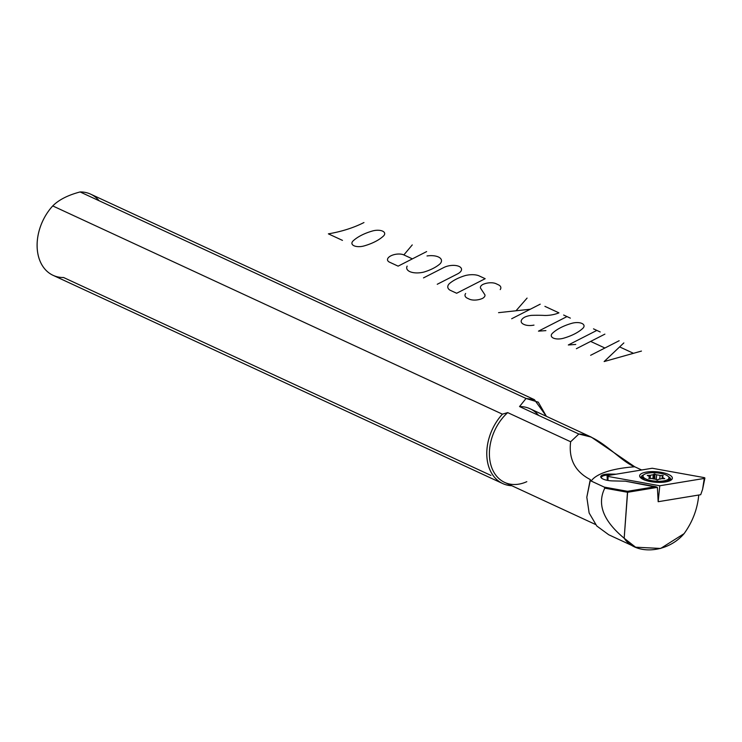 <?xml version="1.0" encoding="UTF-8"?>
<svg xmlns="http://www.w3.org/2000/svg" width="742" height="742" viewBox="0 0 742 742"><rect width="100%" height="100%" fill="white"/><g stroke="black" fill="none" stroke-linecap="round" stroke-linejoin="round"><path stroke-width="1.11" d="M635.588 547.197L608.728 534.759L596.791 525.995L589.139 512.991L586.811 497.223L590.076 480.519L591.179 481.048A74.543 23.939 4.3 0 1 634.744 466.792C619.922 461.338 599.128 434.58 578.834 434.024L519.53 406.56L526.041 398.473L538.284 402.183L546.381 416.318L534.426 399.669L526.041 398.473L80.099 191.946L526.041 398.473L519.53 406.56L578.834 434.024L591.263 437.094L634.744 466.792L641.654 469.983L634.744 466.792A74.543 23.939 4.3 0 0 591.179 481.048L604.257 487.104L627.547 491.297L624.18 538.238L635.588 547.197L660.64 548.459L684.096 533.637C692.611 521.802 697.489 508.929 698.741 495.025L658.173 501.713L659.777 485.76L704.279 478.432A1.493 0.482 4.3 0 0 704.891 478.015A1.493 0.482 4.3 0 0 703.908 477.56L652.209 468.248L607.707 475.576A1.493 0.482 4.3 0 0 607.095 475.993A1.493 0.482 4.3 0 0 608.078 476.447L607.948 480.464L608.078 476.447L659.777 485.76L704.279 478.432L702.563 489.451L704.279 478.432A1.493 0.482 4.3 0 0 704.9 478.117A1.493 0.482 4.3 0 0 703.908 477.56L652.209 468.248L607.707 475.576A1.493 0.482 4.3 0 0 607.086 475.937A1.493 0.482 4.3 0 0 608.078 476.447L659.777 485.76L658.173 501.713L700.698 494.71L702.563 489.451L700.698 494.71L658.173 501.713L657.384 487.373L627.611 492.28L624.18 538.238C603.311 520.921 596.846 504.235 604.786 488.162L604.257 487.104L590.076 480.519L590.456 479.657C575.096 471.745 568.493 459.113 570.644 441.759L507.695 412.608L502.408 414.166L52.738 205.924A44.724 32.194 -65.2 0 0 53.034 275.31L502.705 483.552A44.724 32.194 -65.2 0 1 502.408 414.166L52.738 205.924A44.724 32.194 -65.2 0 0 37.601 252.206A44.724 32.194 -65.2 0 0 63.571 277.508L490.926 475.418M668.681 474.518A16.398 5.268 4.3 0 0 640.708 474.101A16.398 5.268 4.3 0 0 658.599 482.393A16.398 5.268 4.3 0 0 668.681 474.518A16.398 5.268 4.3 0 0 640.708 474.101A16.398 5.268 4.3 0 0 658.599 482.393A16.398 5.268 4.3 0 0 668.681 474.518M642.924 476.865A14.905 4.786 4.3 0 0 641.385 477.95A14.905 4.786 4.3 0 1 642.924 476.865M670.295 480.111A14.905 4.786 4.3 0 0 668.941 478.803A14.905 4.786 4.3 0 1 670.295 480.111M641.023 477.301A14.905 4.786 4.3 0 1 643.611 474.88A14.905 4.786 4.3 0 0 641.023 477.301L641.246 477.774C639.715 477.829 648.944 483.422 663.756 482.068C673.959 479.991 669.599 479.49 670.759 479.527A14.905 4.786 4.3 0 0 668.551 476.744A14.905 4.786 4.3 0 1 670.759 479.527M642.887 477.69A14.71 4.721 4.3 0 0 641.849 478.367A14.71 4.721 4.3 0 1 642.887 477.69M669.785 480.454A14.71 4.721 4.3 0 0 668.857 479.629A14.71 4.721 4.3 0 1 669.785 480.454M609.683 474.064A10.434 3.348 4.3 0 0 601.289 477.894A10.434 3.348 4.3 0 0 612.642 480.909L625.348 481.178L612.642 480.909A10.434 3.348 4.3 0 1 600.862 477.273A10.434 3.348 4.3 0 1 609.683 474.064L616.092 474.194L609.683 474.064L609.738 475.01A9.692 3.107 4.3 0 0 601.669 478.228A9.692 3.107 4.3 0 1 601.447 477.468A9.692 3.107 4.3 0 1 609.738 475.01L609.683 474.064M99.113 200.757A44.724 32.194 -65.2 0 0 80.099 191.946C67.921 195.165 58.794 199.821 52.738 205.924C58.794 199.821 67.921 195.165 80.099 191.946A44.724 32.194 -65.2 0 1 90.626 194.144L534.416 399.669M595.492 524.473L504.662 482.411A42.86 30.849 -65.2 0 1 489.432 451.563A42.86 30.849 -65.2 0 1 507.695 412.608L502.408 414.166A44.724 32.194 -65.2 0 0 487.151 459.632A44.724 32.194 -65.2 0 0 511.832 485.732A44.724 32.194 -65.2 0 1 502.705 483.552M627.547 491.297L655.752 486.65L625.348 481.178L657.375 487.373L627.611 492.28L604.786 488.162C596.846 504.235 603.311 520.921 624.18 538.238C635.579 555.582 667.587 553.124 684.096 533.637C692.611 521.802 697.489 508.929 698.741 495.025L658.173 501.713L657.384 487.373L655.752 486.65L627.547 491.297L627.611 492.28L604.786 488.162L604.257 487.104L627.547 491.297M608.728 534.759L596.791 525.995L589.139 512.991L586.811 497.223L590.456 479.657C575.096 471.745 568.493 459.113 570.644 441.759L507.695 412.608A42.86 30.849 -65.2 0 0 490.833 464.798A42.86 30.849 -65.2 0 0 526.811 481.669M538.544 415.362A44.724 32.194 -65.2 0 0 519.53 406.56A44.724 32.194 -65.2 0 1 530.057 408.759L591.216 437.075M578.834 434.024L570.644 441.759L578.834 434.024M609.72 475.242L610.972 475.038L609.72 475.242M666.084 475.028A13.041 4.192 4.3 0 0 643.833 474.695A13.041 4.192 4.3 0 0 658.071 481.289A13.041 4.192 4.3 0 0 666.084 475.028A13.041 4.192 4.3 0 0 651.782 472.747A13.041 4.192 4.3 0 0 642.98 476.03A13.041 4.192 4.3 0 0 655.678 481.178A13.041 4.192 4.3 0 0 669.006 477.978A13.041 4.192 4.3 0 0 666.084 475.028M649.157 476.308A6.891 2.217 4.3 0 0 649.732 477.505L648.731 478.293L651.93 478.525A6.891 2.217 4.3 0 0 655.334 479.165L657.124 480L658.766 479.221A6.891 2.217 4.3 0 0 661.595 478.664L664.396 478.711L662.829 477.7A6.891 2.217 4.3 0 0 662.254 476.503L662.856 475.529L660.055 475.483A6.891 2.217 4.3 0 0 656.651 474.834L654.221 473.999L653.22 474.787A6.891 2.217 4.3 0 0 650.391 475.344L647.367 475.474L649.157 476.308A6.891 2.217 4.3 0 0 649.12 476.494A6.891 2.217 4.3 0 0 649.732 477.505L649.658 478.488L649.732 477.505L648.703 478.33L651.93 478.525A6.891 2.217 4.3 0 0 655.334 479.165L657.124 480L658.766 479.221A6.891 2.217 4.3 0 0 661.595 478.664L664.702 478.618L662.829 477.7A6.891 2.217 4.3 0 0 662.866 477.514A6.891 2.217 4.3 0 0 662.254 476.503L662.087 478.673L662.254 476.503L663.283 475.678L660.055 475.483A6.891 2.217 4.3 0 0 656.651 474.834L656.29 479.61L656.651 474.834L654.221 473.999L653.22 474.787A6.891 2.217 4.3 0 0 650.391 475.344L650.159 478.497L650.391 475.344L647.284 475.39L649.157 476.308M642.98 476.03L642.878 477.44A13.041 4.192 4.3 0 0 645.317 480.148A13.041 4.192 4.3 0 1 643.073 478.275A13.041 4.192 4.3 0 1 643.119 476.754M667.781 481.28L668.588 480.185A13.041 4.192 4.3 0 1 666.084 481.706A13.041 4.192 4.3 0 0 668.894 479.388L669.006 477.978M668.588 480.185A13.041 4.192 4.3 0 0 668.765 478.664M662.754 478.683L662.829 477.7L662.754 478.683M662.81 476.067L662.856 475.529L662.81 476.067M659.786 479.109L660.055 475.483L659.786 479.109M657.811 479.972A6.891 2.217 4.3 0 0 656.735 479.814A6.891 2.217 4.3 0 1 657.811 479.972M654.49 478.933L654.861 474.008L654.889 479.119L653.86 478.924L654.221 473.999L653.813 478.961L654.49 478.933M652.914 478.785L653.22 474.787L652.914 478.785M641.459 351.068L633.464 353.313L619.626 346.904L623.855 342.915M633.464 353.313L604.136 361.558L619.626 346.904M590.632 355.297L604.897 348.017L590.641 341.413L576.376 348.703M619.153 340.736L604.897 348.017M604.897 334.132L590.641 341.413M593.498 328.854L596.846 330.403L568.326 344.974L575.755 344.446M596.846 330.403L600.204 331.962M582.748 328.409A9.238 4.341 -8.6 0 0 581.969 323.466A9.238 4.341 -8.6 0 0 571.785 323.327A36.748 17.252 -8.6 0 0 552.567 333.139A9.238 4.341 -8.6 0 0 553.346 338.083A9.238 4.341 -8.6 0 0 563.53 338.222A36.748 17.252 -8.6 0 0 582.748 328.409M563.642 315.025L566.99 316.584L538.469 331.145L545.899 330.617M566.99 316.584L570.348 318.132M544.906 306.353L558.939 312.855A17.984 8.44 -8.6 0 1 543.014 315.369A88.428 41.515 -8.6 0 0 531.513 315.369A10.648 4.999 -8.6 0 0 524.668 317.177A10.648 4.999 -8.6 0 0 523.583 324.254L524.102 324.495A10.648 4.999 -8.6 0 0 533.99 325.107M511.683 318.745L530.298 309.238L515.996 310.777L527.08 298.089M530.298 309.238L540.213 304.174M515.996 310.777L498.55 312.66M500.219 289.593A10.74 5.046 -8.6 0 0 498.503 284.863L496.138 283.741A9.813 4.6 -8.6 0 0 482.745 284.511A8.014 3.756 -8.6 0 0 480.473 288.054L484.897 294.797A8.014 3.756 -8.6 0 1 482.634 298.34A9.813 4.6 -8.6 0 1 469.222 299.1L467.339 298.21A10.74 5.046 -8.6 0 1 465.642 293.48M456.655 293.257L485.175 278.695L478.627 275.662A13.708 6.437 -8.6 0 0 465.466 275.514A33.204 15.591 -8.6 0 0 449.16 283.834A13.708 6.437 -8.6 0 0 450.106 290.224L456.655 293.257M437.251 284.269L457.628 273.863A10.917 5.129 -8.6 0 0 458.992 266.387A10.917 5.129 -8.6 0 0 443.67 267.602L423.497 277.898M407.145 266.118A13.708 6.437 -8.6 0 0 423.812 272.091A33.204 15.591 -8.6 0 0 440.108 263.772A13.708 6.437 -8.6 0 0 427.012 255.962M412.385 258.865L403.861 254.923A9.321 4.378 -8.6 0 0 390.858 255.842A9.321 4.378 -8.6 0 0 389.596 262.204L398.12 266.146L426.641 251.584M403.861 254.923L412.255 244.916M383.401 236.086A9.238 4.341 -8.6 0 0 382.612 231.142A9.238 4.341 -8.6 0 0 372.428 231.003A36.748 17.252 -8.6 0 0 353.211 240.816A9.238 4.341 -8.6 0 0 353.999 245.76A9.238 4.341 -8.6 0 0 364.183 245.899A36.748 17.252 -8.6 0 0 383.401 236.086M342.47 240.38L328.381 233.851A67.735 31.795 -8.6 0 0 363.951 222.544M702.563 489.451L704.9 478.117M607.327 480.352L607.086 475.937M643.704 479.48L643.073 478.275"/></g></svg>
